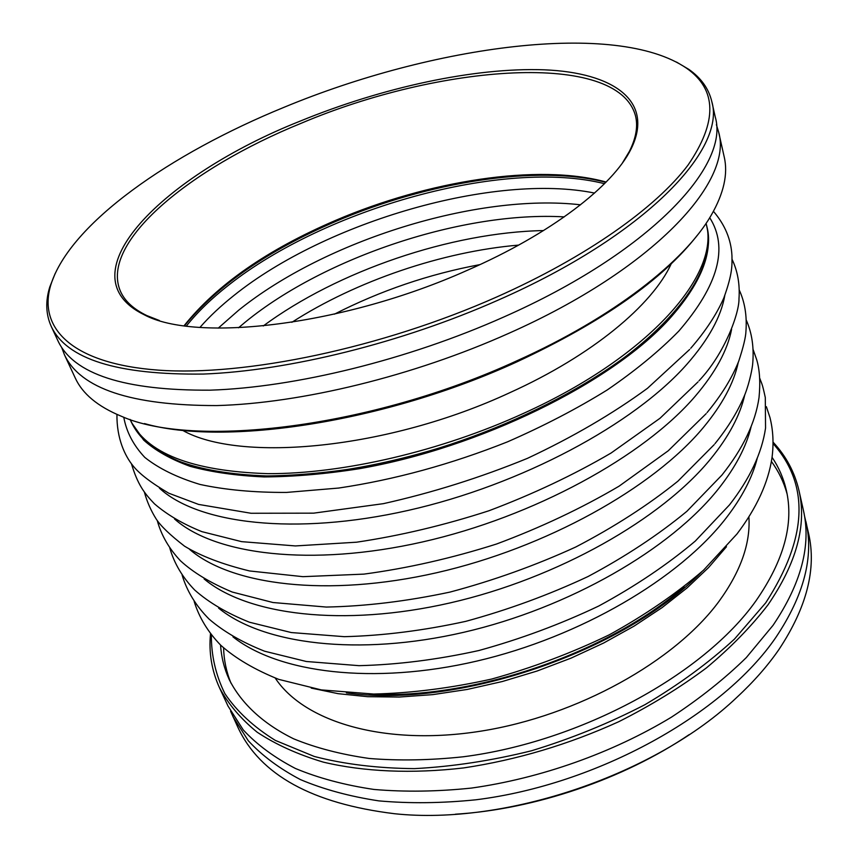 <?xml version="1.0" encoding="UTF-8"?>
<svg xmlns="http://www.w3.org/2000/svg" width="858" height="858" viewBox="0 0 858 858"><rect width="100%" height="100%" fill="white"/><g stroke="black" fill="none" stroke-linecap="round" stroke-linejoin="round"><path stroke-width="1.29" d="M668.446 318.747C610.413 382.207 479.633 446.739 358.869 467.749C325.128 473.037 293.425 475.782 263.771 475.976C235.736 474.742 211.014 471.203 189.597 465.379C170.302 458.376 154.837 449.635 143.211 439.157L131.51 422.533L143.618 440.036C155.244 450.525 170.699 459.277 189.993 466.291C211.411 472.136 236.132 475.675 264.167 476.93C293.811 476.737 325.504 474.002 359.245 468.725C479.965 447.747 610.692 383.204 668.693 319.723C700.6 284.148 713.32 253.131 706.842 226.673L706.627 225.751C713.095 252.177 700.364 283.183 668.446 318.747M684.116 586.808C607.4 653.646 470.806 700.139 369.251 694.004M701.565 571.986C623.541 652.069 457.067 708.751 346.385 692.899C457.067 708.751 623.541 652.069 701.565 571.986M219.487 687.741L227.992 706.016L243.264 729.933C256.96 744.68 274.356 757.528 295.452 768.489C318.565 778.131 344.755 785.124 374.024 789.457C404.761 792.095 437.237 791.634 471.46 788.073C540.69 778.356 612.29 752.949 671.396 717.191C699.774 698.562 724.742 678.699 746.299 657.593L773.047 625.321C801.318 583.376 811.421 544.98 803.367 510.145L798.959 490.476C806.938 524.935 796.621 563.041 768.017 604.804C751.372 626.458 730.844 647.49 706.434 667.889C680.019 687.601 650.814 705.523 618.822 721.675C568.586 744.497 516.902 759.909 463.749 767.91C411.915 773.959 363.846 771.771 323.284 762.119C297.726 754.45 275.686 744.476 257.153 732.196C240.787 718.854 228.239 704.032 219.487 687.741C211.701 670.613 208.708 652.606 210.51 633.73M311.229 688.095L338.138 693.672L367.664 696.696L399.388 697.039L432.797 694.626L467.299 689.435L502.284 681.531L537.108 671.02L571.106 658.107L603.646 643.017L634.159 626.072L662.097 607.603L687.011 587.977L708.569 567.567L726.479 546.739M211.368 634.834C211.207 655.373 215.701 674.967 224.86 693.596C236.819 711.368 253.657 726.973 275.375 740.422L314.264 756.456C344.315 764.242 377.702 768.296 414.435 768.629C452.52 766.644 491.548 760.692 531.531 750.761C571.235 738.652 609.041 723.283 644.959 704.675C679 684.577 708.847 662.708 734.48 639.071L765.733 602.82C807.496 538.17 809.952 485.092 773.101 443.597M689.242 734.587C623.326 779.15 534.77 809.298 455.351 814.21M230.609 711.25L238.009 727.541C260.071 774.924 312.28 803.656 394.659 813.738C505.834 825.568 656.188 774.388 737.043 697.179C753.774 681.649 767.749 665.744 778.967 649.463C806.842 607.303 816.698 568.586 808.558 533.311L804.482 515.883M232.947 716.645L248.273 740.722C261.98 755.576 279.376 768.532 300.45 779.6C323.53 789.349 349.667 796.449 378.85 800.879C409.491 803.624 441.859 803.249 475.943 799.785C597.597 784.673 723.541 714.242 775.975 637.247C804.043 595.195 814.028 556.638 805.93 521.589M220.56 645.044C221.31 657.014 224.195 668.521 229.225 679.568C241.173 703.228 262.784 723.659 293.683 738.835C315.894 747.929 341.087 754.472 369.272 758.472C398.873 760.864 430.19 760.295 463.223 756.788C581.08 741.687 703.968 674.249 755.898 600.922C784.008 560.403 794.122 523.401 786.25 489.929C783.504 478.12 778.764 467.245 772.061 457.303M787.054 493.811C783.804 482.057 778.592 471.267 771.406 461.443M275.279 678.142C304.236 722.061 384.824 746.481 481.241 731.091C577.552 715.808 674.967 661.293 718.993 601.372C740.658 571.492 750.621 543.339 748.895 516.913M223.595 647.929C223.906 660.092 226.351 671.825 230.952 683.129M773.112 442.202C786.057 456.07 794.669 472.157 798.959 490.476M716.376 124.646L718.618 131.993C733.386 181.66 653.775 268.983 508.869 333.29C413.288 376.126 301.083 403.335 216.688 405.577C131.102 405.598 80.341 388.642 64.414 354.708L61.701 347.511M467.127 270.388C343.747 325.632 196.117 342.782 144.155 314.736C62.151 274.614 164.393 174.978 299.892 121.235C381.949 87.537 474.603 67.246 544.337 69.82C613.32 72.598 654.804 100.869 631.059 148.981C612.859 186.025 551.147 233.751 467.127 270.388M622.5 162.838L629.418 151.33C636.1 137.988 638.116 126.126 635.467 115.733C617.685 50.354 439.489 64.436 300.986 123.359C190.068 168.393 99.582 242.31 120.367 291.087C124.614 300.933 133.451 309.105 146.89 315.605L159.384 320.506M605.855 182.336C537.022 164.286 427.777 181.993 335.617 221.482C268.179 250.407 217.793 285.178 184.47 325.793M184.073 325.74C216.913 284.759 267.406 249.657 335.553 220.409C428.121 180.748 538.063 163.202 606.145 182.046M706.07 223.38L706.08 223.434C720.838 272.962 650.932 355.662 524.088 413.127C440.755 451.319 342.674 474.002 267.803 473.659C191.645 471.203 145.753 453.153 130.137 419.498L130.116 419.455M706.08 223.434L706.627 225.751C721.406 275.386 651.587 358.172 524.871 415.626C441.623 453.796 343.618 476.437 268.779 476.029C192.664 473.509 146.772 455.394 131.124 421.664L130.137 419.498M671.246 263.76C652.402 305.105 592.106 355.459 509.931 392.632C388.106 449.356 239.65 463.02 182.346 430.201M697.232 235.382C662.43 279.858 602.37 321.986 517.063 361.797C385.06 422.533 224.002 446.482 144.444 423.562M64.414 354.708L75.247 377.981C82.422 393.725 97.694 406.456 121.096 416.151C193.468 448.863 371.235 428.013 517.353 360.585C613.105 317.535 684.598 261.508 711.207 215.261C723.82 193.307 728.163 173.895 724.238 157.046L718.618 131.993M496.879 296.911C586.647 257.014 656.166 207.464 687.998 165.133C717.62 121.868 717.106 89.532 686.454 68.147C615.969 20.056 432.293 45.753 284.202 107.239C170.549 153.646 70.367 223.252 50.944 284.491C37.452 327.692 71.375 363.738 158.258 370.13C244.809 376.48 381.628 348.134 496.879 296.911M676.512 62.076L688.824 69.359C701.05 77.939 708.708 88.642 711.786 101.501C726.243 149.474 645.259 235.467 498.509 299.968C401.716 342.91 288.352 370.838 203.432 374.056C117.353 375.107 66.624 359.212 51.223 326.372C45.817 314.318 45.345 301.158 49.807 286.904L55.116 273.616M711.786 101.501L715.272 117.074C729.89 165.916 649.613 252.595 503.796 316.999C407.625 359.888 294.862 387.441 210.199 390.165C124.378 390.69 73.627 374.249 57.958 340.841L51.223 326.372M334.427 314.157C380.555 290.637 429.054 274.12 479.944 264.618M263.267 325.976C337.644 270.935 451.029 232.336 543.543 230.566M218.243 328.142L238.631 310.242C325.096 240.487 477.348 192.911 580.534 204.805M186.358 326.04C197.522 312.055 211.604 298.412 228.603 285.135C325.611 208.376 504.064 158.376 604.515 183.698M757.217 458.386C752.327 477.616 741.955 497.522 726.104 518.071C679.472 578.517 580.405 636.979 476.769 661.1C373.058 685.252 278.41 672.908 232.968 636.851M751.072 426.898C746.321 446.664 735.51 467.213 718.65 488.577C670.881 549.034 569.208 607.979 463.674 632.314C358.076 656.692 262.891 644.261 218.64 608.161M744.755 394.905C740.186 415.122 728.946 436.304 711.035 458.44C662.076 518.854 557.732 578.281 450.278 602.874C342.75 627.498 247.093 615.047 204.118 578.946M738.266 362.376C733.922 382.99 722.254 404.74 703.249 427.638C653.077 487.977 545.956 547.897 436.561 572.758C327.091 597.672 231.017 585.242 189.414 549.217M731.606 329.3C727.53 350.246 715.422 372.533 695.291 396.16C643.865 456.37 533.869 516.773 422.522 541.945C311.068 567.192 214.65 554.847 174.506 518.951M724.763 295.667C720.999 316.87 708.461 339.639 687.151 363.985C634.416 424.013 521.471 484.909 408.118 510.424C294.669 536.036 197.994 523.83 159.406 488.138M709.727 217.718C728.614 247.501 718.318 285.285 678.828 331.07C659.341 350.976 635.488 370.592 607.271 389.929C576.866 408.762 543.607 426.061 507.496 441.849C451.051 464.275 394.777 479.686 338.696 488.052L286.508 492.428C254.054 492.556 225.214 489.897 199.989 484.438C177.177 477.552 158.784 468.543 144.809 457.411C133.43 445.302 126.405 431.896 123.767 417.192M238.503 327.788L245.367 322.04C324.989 256.907 463.76 211.004 564.264 216.892M199.957 327.402C209.545 316.452 220.978 305.727 234.255 295.216C326.04 221.664 494.562 172.748 594.562 193.061M194.176 601.479C199.131 617.524 208.011 632.131 220.817 645.302C235.435 658.343 254.762 669.701 278.775 679.386L321.257 689.896L373.627 694.047C411.561 693.125 450.933 688.116 491.741 679.032C532.528 667.696 571.675 652.97 609.191 634.856C644.894 615.175 676.351 593.607 703.571 570.152L736.958 533.998C756.681 507.947 768.36 482.486 772.018 457.593C773.841 443.5 773.144 430.126 769.937 417.449L766.376 406.681M182.111 575.042C186.894 591.108 195.871 605.769 209.041 619.047C223.616 631.595 242.138 642.32 264.596 651.211L306.317 661.497L359.03 665.669C397.372 664.725 437.312 659.684 478.828 650.536C520.377 639.103 560.328 624.281 598.691 606.048C635.21 586.25 667.417 564.596 695.302 541.066L729.514 504.858C749.871 478.646 761.883 453.056 765.55 428.11L765.293 397.533C762.097 382.689 761.883 384.266 759.802 378.378M169.809 548.069C174.195 563.395 182.497 577.37 194.68 590.014C208.837 602.552 227.102 613.298 249.474 622.232L291.28 632.55L344.326 636.679C383.054 635.692 423.53 630.587 465.755 621.353C508.054 609.824 548.809 594.894 588.009 576.544C625.353 556.638 658.311 534.899 686.872 511.325L721.91 475.096C743.06 448.541 755.437 422.683 759.03 397.533C760.51 382.346 759.705 369.68 756.627 359.502L753.099 349.496M157.261 520.549C161.261 535.199 169.015 548.627 180.512 560.842C193.404 572.64 210.65 583.043 232.239 592.041L272.973 602.52L326.287 607.056C365.497 606.284 406.713 601.297 449.924 592.106C493.339 580.555 535.274 565.529 575.739 547.018C614.317 526.919 648.38 504.965 677.917 481.177L714.135 444.701M144.476 492.46C147.093 501.866 150.997 510.714 156.188 519.004C160.821 526.126 170.292 535.188 184.588 546.203C201.04 556.156 222.705 564.403 249.571 570.956L302.949 576.673L363.91 574.12C407.475 568.296 451.683 558.258 496.514 544.026C540.561 527.616 581.413 508.333 619.079 486.175L668.21 450.804L706.166 413.642M131.446 463.792C137.688 484.502 144.187 493.146 154.472 503.839C167.171 514.789 183.001 524.066 201.962 531.67L241.613 541.645L295.409 545.935L356.553 542.202C400.128 535.724 444.262 525.246 488.942 510.757C532.807 494.219 573.509 474.989 611.025 453.067L660.016 418.264L698.026 381.896M116.935 414.403C116.656 438.717 124.957 455.909 133.087 465.894C139.436 473.863 151.34 482.968 168.79 493.221L198.584 504.418L251.029 513.266L313.642 513.159L383.408 503.657C432.26 492.749 480.276 477.649 527.456 458.344C572.694 437.119 612.698 413.771 647.468 388.309L689.682 349.442M713.438 211.336C724.999 224.796 731.177 239.639 731.96 255.877C732.024 264.822 732.893 272.887 723.787 298.069C716.505 314.543 705.48 331.274 690.733 348.262M732.067 259.32C737.676 271.182 739.982 284.341 738.985 298.777C739.381 312.173 725.568 352.724 698.991 380.78M739.231 289.993C744.798 302.048 747.039 315.744 745.956 331.091C745.784 337.055 743.36 347.125 738.695 361.282C731.96 378.153 721.417 395.259 707.056 412.591M746.245 320.045C751.887 332.754 754.053 347.093 752.756 363.052C752.52 367.567 749.763 381.81 745.205 393.758C738.62 410.231 728.539 426.876 714.95 443.704M518.65 245.098C442.385 251.608 356.252 280.931 291.849 322.308M146.89 315.605L144.155 314.736M686.454 68.147L688.824 69.359M50.944 284.491L49.807 286.904M629.418 151.33L631.059 148.981"/></g></svg>

